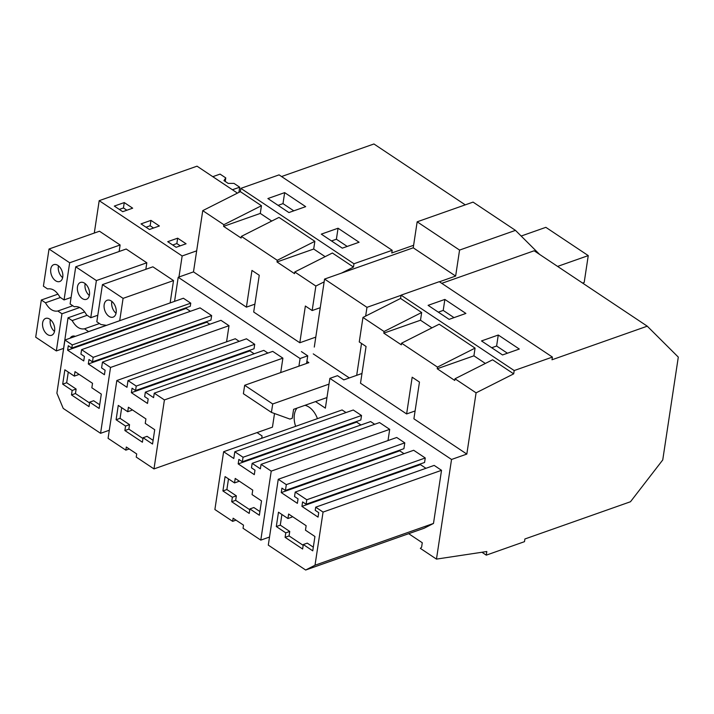<?xml version="1.0" encoding="UTF-8"?>
<svg xmlns="http://www.w3.org/2000/svg" width="714" height="714" viewBox="0 0 714 714"><rect width="100%" height="100%" fill="white"/><g stroke="black" fill="none" stroke-linecap="round" stroke-linejoin="round"><path stroke-width="1.07" d="M513.687 373.859L492.589 359.794L454.988 378.777L476.077 392.843L513.687 373.859L514.187 370.557L552.404 357.08L551.993 359.776L647.259 326.182L534.143 250.775L441.779 283.342M476.077 392.843L466.822 454.077L413.906 418.806L419.466 382.07L412.174 377.215L406.623 413.95L415.093 410.961M647.259 326.182L678.3 357.107L662.744 459.95L630.48 501.746L524.888 538.981L524.487 541.667L486.27 555.144L481.941 552.252M454.988 378.777L454.738 380.437L437.218 368.754L473.909 355.822L485.359 363.453M437.218 368.754L437.468 367.103L401.58 343.184L401.33 344.835L383.811 333.152L384.061 331.501L362.962 317.435L359.258 341.944L366.059 346.477L360.508 383.213L406.623 413.95M437.468 367.103L475.069 348.12L473.909 355.822M315.695 507.172L323.058 512.081L315.017 565.22L305.654 570.022L268.294 545.121L278.255 479.264L286.314 484.636L285.43 490.456L281.932 488.117L281.254 492.598L297.372 503.343L298.05 498.863L294.543 496.533L295.221 492.053L306.788 499.755L306.11 504.236L302.602 501.906L301.924 506.387L318.051 517.123L318.721 512.652L315.222 510.314L315.695 507.172L434.166 465.403L441.529 470.312L323.058 512.081M285.1 537.33L302.62 549.012L303.298 544.532L312.759 550.833L314.928 536.5L305.467 530.19L306.145 525.709L288.617 514.035L287.938 518.516L278.478 512.206L276.309 526.539L285.778 532.849L285.1 537.33L289.072 535.928L289.75 531.448L280.29 525.138L281.896 514.482M292.035 516.311L291.919 517.114L287.938 518.516M303.173 545.326L289.072 535.928M303.298 544.532L307.27 543.131L313.312 547.156M285.778 532.849L289.75 531.448M276.309 526.539L280.29 525.138M507.422 353.225L496.614 346.022L491.723 347.745M420.51 463.904L420.403 464.609L301.924 506.387M420.403 464.609L425.946 468.304M441.529 470.312L433.487 523.442L315.017 565.22M433.487 523.442L424.125 528.244L305.654 570.022M286.314 484.636L404.784 442.858L396.725 437.486L278.255 479.264M404.784 442.858L403.91 448.687L285.43 490.456M399.831 450.123L399.724 450.829L281.254 492.598M399.724 450.829L404.017 453.685M306.11 504.236L424.58 462.467L425.258 457.986L413.692 450.275L295.221 492.053M425.258 457.986L306.788 499.755M408.685 533.688L422.277 542.747L421.599 547.227L420.359 548.37L436.468 559.107L486.814 551.52L486.27 555.144M498.274 335.027L519.301 349.039L502.531 354.956L481.504 340.935L498.274 335.027L496.614 346.022M466.822 454.077L451.534 459.468L436.468 559.107M298.925 366.148L300.076 358.517L178.205 277.273L174.564 301.362M257.022 432.586L262.065 435.951L261.708 438.298M451.534 459.468L329.868 378.366L325.361 408.14L315.534 401.589M374.698 424.286L370.628 421.563L252.149 463.341L260.387 468.83L261.065 464.35L271.231 471.124L260.797 540.114L243.046 528.289L243.519 525.147L233.112 518.212L232.639 521.345L214.887 509.519L223.625 451.721L233.79 458.495L234.808 451.775L243.046 457.263L242.367 461.744L238.86 459.414L238.181 463.895L254.3 474.64L254.978 470.16L251.48 467.822L252.149 463.341M261.065 464.35L379.536 422.572L389.701 429.346L388.005 440.565M223.625 451.721L342.104 409.952L346.022 412.567M234.808 451.775L353.278 410.006L361.516 415.494L243.046 457.263M242.367 461.744L360.838 419.975L361.516 415.494M356.759 421.412L356.652 422.117L360.945 424.982M304.976 405.311A18.305 11.567 70.6 0 1 309.01 407.105A18.305 11.567 70.6 0 1 317.444 418.645M295.632 426.338A18.305 11.567 70.6 0 1 296.979 408.131M209.818 324.236L206.774 322.21L206.881 321.505M226.57 341.827L229.007 325.691L220.947 320.318L102.477 362.087L110.536 367.46L100.576 433.318L63.225 408.417L56.888 393.155L64.929 340.016L72.284 344.924L71.811 348.057L68.303 345.719L67.625 350.199L83.752 360.945L84.422 356.464L80.923 354.135L81.601 349.655L93.159 357.357L92.49 361.837L88.982 359.508L88.304 363.979L104.422 374.725L105.101 370.245L101.593 367.915L102.477 362.087M71.811 348.057L190.281 306.288L190.754 303.147L183.4 298.247L64.929 340.016M190.397 311.286L186.104 308.43L186.211 307.725M92.49 361.837L210.96 320.068L211.639 315.588L200.072 307.877L81.601 349.655M267.893 353.082L263.814 350.369L145.344 392.147L153.581 397.636L154.26 393.155L272.73 351.377L282.896 358.151L280.709 372.574M274.515 413.522L272.453 427.151L153.983 468.919L136.231 457.085L136.713 453.952L126.307 447.018L125.825 450.15L108.082 438.325L116.819 380.526L126.985 387.3L128.002 380.58L136.231 386.069L135.553 390.549L132.054 388.211L131.376 392.691L147.495 403.437L148.173 398.956L144.665 396.627L145.344 392.147M116.819 380.526L235.29 338.748L239.217 341.363M128.002 380.58L246.473 338.802L254.702 344.3L136.231 386.069M135.553 390.549L254.032 348.78L254.702 344.3M249.954 350.208L249.846 350.922L254.139 353.778M324.147 281.86L315.865 286.046L312.161 310.545L305.369 306.02L299.809 342.756L253.693 312.009L259.253 275.274L251.962 270.419L246.41 307.154L254.88 304.164M246.41 307.154L193.485 271.882L178.205 277.273M300.076 358.517L307.725 355.822L301.415 351.609M361.98 373.476L343.818 379.875L337.508 375.671L329.868 378.366M299.809 342.756L315.793 337.115M475.069 348.12L439.19 324.201L401.58 343.184M514.187 370.557L401.063 295.159L400.572 298.452L362.962 317.435M383.811 333.152L420.501 320.22L421.662 312.518L400.572 298.452M420.501 320.22L431.952 327.851M552.404 357.08L439.28 281.682L401.063 295.159M465.894 313.437L444.867 299.425L428.097 305.342L449.124 319.354L465.894 313.437M421.662 312.518L384.061 331.501M231.693 501.728L249.213 513.411L249.891 508.93L259.352 515.24L261.52 500.898L252.06 494.597L252.738 490.116L235.218 478.434L234.54 482.914L225.08 476.604L222.911 490.946L232.371 497.247L231.693 501.728L235.665 500.327L236.343 495.846L226.882 489.545L228.498 478.889M238.637 480.709L238.512 481.513L234.54 482.914M249.766 509.734L235.665 500.327M249.891 508.93L253.863 507.529L259.905 511.554M232.371 497.247L236.343 495.846M222.911 490.946L226.882 489.545M454.015 317.632L443.207 310.42L438.316 312.152M389.701 429.346L271.231 471.124M269.517 537.044L260.797 540.114M236.022 520.158L232.639 521.345M356.652 422.117L238.181 463.895M444.867 299.425L443.207 310.42M315.865 286.046L294.775 271.98L294.525 273.641L277.005 261.958L277.255 260.307L241.368 236.388L241.118 238.039L223.598 226.356L223.848 224.705L202.749 210.639L193.485 271.882M277.255 260.307L314.856 241.323L278.978 217.404L241.368 236.388M413.62 245.277L391.781 252.979L392.182 250.284L353.966 263.761L240.85 188.362L240.35 191.655L202.749 210.639M223.598 226.356L260.289 213.424L261.449 205.721L240.35 191.655M260.289 213.424L271.739 221.054M314.856 241.323L313.696 249.025L325.147 256.656M353.966 263.761L353.475 267.063L332.376 253.006L294.775 271.98M392.182 250.284L279.067 174.885L240.85 188.362M284.654 192.628L305.681 206.649L288.911 212.558L267.884 198.546L284.654 192.628L282.994 203.624L278.103 205.355M359.088 242.242L338.061 228.23L321.291 234.138L342.318 248.16L359.088 242.242M465.26 204.856L373.931 143.978L281.566 176.545M261.449 205.721L223.848 224.705M78.424 373.913L78.299 374.716L74.327 376.117L64.867 369.807L62.698 384.15L66.67 382.749L76.13 389.05L75.452 393.53L89.553 402.937M68.276 372.092L66.67 382.749M74.327 376.117L75.006 371.637L92.525 383.32L91.847 387.8L101.308 394.101L99.139 408.444L89.678 402.134L93.65 400.732L99.692 404.758M89.678 402.134L89 406.614L71.48 394.931L75.452 393.53M62.698 384.15L72.159 390.451L76.13 389.05M72.159 390.451L71.48 394.931M293.802 210.835L282.994 203.624M211.639 315.588L93.159 357.357M206.774 322.21L88.304 363.979M229.007 325.691L110.536 367.46M109.304 430.247L100.576 433.318M190.754 303.147L72.284 344.924M186.104 308.43L67.625 350.199M353.475 267.063L341.551 273.078M277.005 261.958L313.696 249.025M154.26 393.155L164.416 399.929L153.983 468.919M124.879 430.533L142.407 442.216L143.086 437.736L152.546 444.037L154.715 429.703L145.245 423.393L145.924 418.913L128.404 407.239L127.726 411.719L118.265 405.409L116.096 419.743L125.557 426.053L124.879 430.533L128.859 429.132L129.537 424.651L120.077 418.342L121.683 407.685M131.822 409.515L131.706 410.318L127.726 411.719M142.961 438.53L128.859 429.132M143.086 437.736L147.057 436.334L153.099 440.359M125.557 426.053L129.537 424.651M116.096 419.743L120.077 418.342M347.209 246.428L336.392 239.226L331.51 240.948M282.896 358.151L164.416 399.929M129.216 448.954L125.825 450.15M249.846 350.922L131.376 392.691M338.061 228.23L336.392 239.226M312.161 310.545L320.247 307.698M306.565 363.453L307.725 355.822M237.459 193.119L197.028 166.175L99.192 200.67L94.293 233.05M60.422 297.506L45.473 302.781L41.323 300.014L35.7 337.178L56.344 350.931L63.385 348.45M41.323 300.014L58.012 294.123M64.055 299.934L59.905 297.167C56.335 290.857 52.22 288.117 47.561 288.938L43.411 286.171L49.034 249.007L99.478 231.22L120.122 244.982L69.677 262.77L64.055 299.934L71.105 297.443M58.468 265.831A8.943 5.65 -109.4 0 0 62.636 277.666M50.337 319.595A8.943 5.65 -109.4 0 0 52.327 328.984A8.943 5.65 -109.4 0 0 54.505 331.43M58.61 281.727A8.943 5.65 -109.4 0 0 59.726 281.521A8.943 5.65 -109.4 0 0 62.359 272.061A8.943 5.65 -109.4 0 0 54.898 264.448A8.943 5.65 -109.4 0 0 53.782 264.653A8.943 5.65 -109.4 0 0 51.149 274.122A8.943 5.65 -109.4 0 0 58.61 281.727M52.515 322.041A8.943 5.65 -109.4 0 0 45.651 318.417A8.943 5.65 -109.4 0 0 44.732 331.662A8.943 5.65 -109.4 0 0 51.595 335.285A8.943 5.65 -109.4 0 0 52.515 322.041M126.86 210.228L123.442 207.952L119.318 209.407M49.034 249.007L69.677 262.77M45.473 302.781C49.043 309.082 53.157 311.831 57.816 311.009L61.966 313.767L79.736 307.502M56.344 350.931L61.966 313.767M119.131 251.506L120.122 244.982M72.766 305.735L57.816 311.009M124.263 202.58L114.32 206.078L122.737 211.692L132.67 208.185L124.263 202.58L123.442 207.952M196.671 250.846L182.15 255.969L99.192 200.67M182.15 255.969L178.964 277.005M173.529 280.575L152.885 266.822L102.441 284.609L123.085 298.363L173.529 280.575L170.146 302.914M146.825 262.779L126.182 249.016L75.738 266.804L96.381 280.566L146.825 262.779L145.834 269.303M176.135 247.285L186.077 243.786L177.661 238.181L167.728 241.68L176.135 247.285M141.024 223.884L149.431 229.489L159.374 225.981L150.957 220.376L141.024 223.884M96.381 280.566L90.758 317.73L86.608 314.963C83.029 308.653 78.915 305.913 74.265 306.734L70.115 303.968L75.738 266.804M62.636 355.135L68.026 317.81L84.716 311.929M85.171 283.628A8.943 5.65 -109.4 0 0 89.339 295.471M153.564 228.034L150.145 225.758L146.022 227.213M75.3 336.356A8.943 5.65 -109.4 0 0 72.346 336.214A8.943 5.65 -109.4 0 0 70.142 338.177M85.314 299.532A8.943 5.65 -109.4 0 0 86.43 299.327A8.943 5.65 -109.4 0 0 89.054 289.857A8.943 5.65 -109.4 0 0 81.601 282.244A8.943 5.65 -109.4 0 0 80.477 282.449A8.943 5.65 -109.4 0 0 77.853 291.919A8.943 5.65 -109.4 0 0 85.314 299.532M150.957 220.376L150.145 225.758M88.652 331.653L84.511 328.806C79.861 329.627 75.746 326.887 72.168 320.577L68.026 317.81M88.661 331.573L106.431 325.307M99.469 323.531L84.511 328.806M87.126 315.302L72.168 320.577M90.758 317.73L97.809 315.24M106.52 325.352L100.969 324.531L96.818 321.773L102.441 284.609M111.866 301.433A8.943 5.65 -109.4 0 0 116.043 313.267M180.267 245.83L176.849 243.554L172.717 245.009M112.018 317.328A8.943 5.65 -109.4 0 0 113.133 317.123A8.943 5.65 -109.4 0 0 115.757 307.663A8.943 5.65 -109.4 0 0 108.305 300.05A8.943 5.65 -109.4 0 0 107.18 300.255A8.943 5.65 -109.4 0 0 104.556 309.715A8.943 5.65 -109.4 0 0 112.018 317.328M177.661 238.181L176.849 243.554M119.702 320.702L123.085 298.363M326.967 397.564L293.597 409.327L292.24 418.288L289.946 419.091L271.427 412.406L243.394 393.717L244.67 385.283L308.867 362.65L306.886 361.329M314.285 347.075L324.575 279.067L413.236 247.803L417.163 221.813L473.07 202.107L515.472 230.372L539.614 254.425M582.57 283.056L584.186 282.485L588.256 255.603L545.853 227.338L521.166 236.039M557.598 266.411L588.256 255.603M439.431 281.78L455.639 276.068L459.566 250.078L515.472 230.372M365.648 316.079L366.978 307.332L401.045 295.319M356.688 375.341L361.516 343.443M328.993 384.123L272.703 403.972L271.427 412.406M349.333 377.929L313.259 353.885M272.703 403.972L244.67 385.283M366.978 307.332L324.575 279.067M455.639 276.068L413.236 247.803M459.566 250.078L417.163 221.813M232.407 189.754L239.699 187.184L234.013 183.4L228.177 183.4L223.964 180.597L225.767 177.902L225.231 181.436M225.767 177.902L220.073 174.109L212.781 176.679M239.699 187.184L238.913 192.387"/></g></svg>
